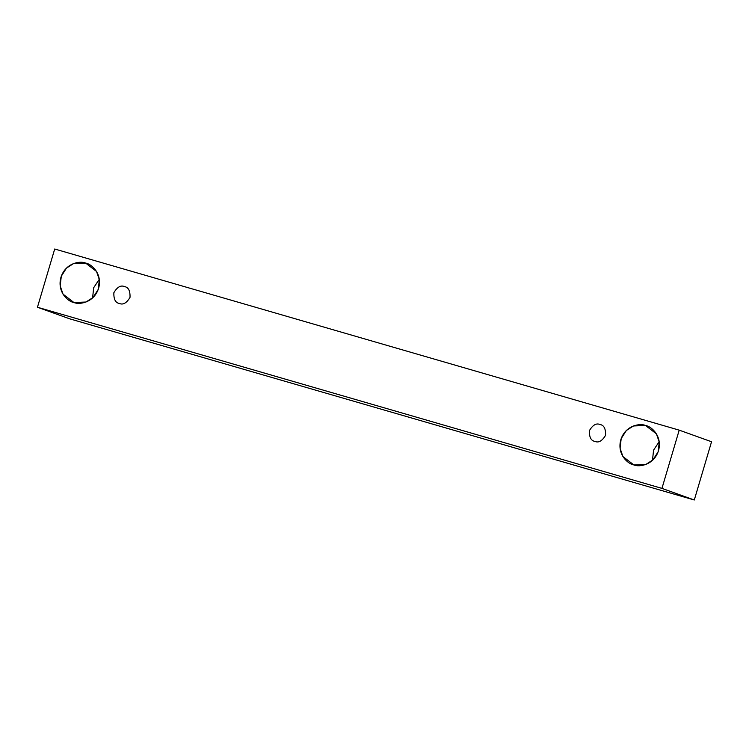 <?xml version="1.0" encoding="UTF-8"?>
<svg xmlns="http://www.w3.org/2000/svg" width="749" height="749" viewBox="0 0 749 749"><rect width="100%" height="100%" fill="white"/><g stroke="black" fill="none" stroke-linecap="round" stroke-linejoin="round"><path stroke-width="1.12" d="M54.705 249.005L679.203 430.141L711.55 441.751L679.203 430.141L661.947 488.385L37.45 307.249L54.705 249.005L37.45 307.249L69.797 318.859L37.45 307.249L661.947 488.385L694.295 499.995L661.947 488.385L679.203 430.141L54.705 249.005M69.797 318.859L694.295 499.995L711.55 441.751L694.295 499.995L69.797 318.859M73.926 302.53C68.178 301.725 56.858 292.016 60.931 277.336C65.509 262.805 80.34 260.68 85.611 263.068C91.359 263.882 102.679 273.591 98.615 288.262C94.028 302.793 79.207 304.918 73.926 302.53L85.976 302.025L93.063 297.493L98.241 289.395L99.355 279.714L96.527 271.466L85.611 263.068L73.571 263.573L66.474 268.105L61.296 276.212L60.182 285.884L63.019 294.132L73.926 302.53M633.823 464.923C628.074 464.118 616.755 454.409 620.818 439.729C625.406 425.207 640.226 423.073 645.507 425.469C651.255 426.275 662.575 435.984 658.502 450.664C653.924 465.185 639.094 467.32 633.823 464.923L645.863 464.427L652.959 459.886L658.137 451.787L659.242 442.107L656.414 433.858L645.507 425.469L633.457 425.966L626.361 430.497L621.183 438.605L620.078 448.286L622.906 456.525L633.823 464.923M594.987 441.423C591.027 440.796 589.173 437.191 589.416 430.619C592.796 424.955 596.316 422.923 599.996 424.505C603.956 425.132 605.81 428.737 605.567 435.309C602.187 440.974 598.657 443.005 594.987 441.423C598.657 443.005 602.187 440.974 605.567 435.309C605.81 428.737 603.956 425.132 599.996 424.505C596.316 422.923 592.796 424.955 589.416 430.619C589.173 437.191 591.027 440.796 594.987 441.423L594.509 441.264M119.437 303.485C115.477 302.858 113.623 299.263 113.867 292.69C117.247 287.026 120.767 284.985 124.446 286.577C128.407 287.204 130.26 290.799 130.017 297.372C126.637 303.036 123.108 305.077 119.437 303.485C123.108 305.077 126.637 303.036 130.017 297.372C130.26 290.799 128.407 287.204 124.446 286.577C120.767 284.985 117.247 287.026 113.867 292.69C113.623 299.263 115.477 302.858 119.437 303.485L118.96 303.336M99.299 279.265L93.681 287.71L92.595 297.943M659.186 441.667L653.577 450.102L652.482 460.335M124.924 286.727L124.446 286.577M600.473 424.664L599.996 424.505"/></g></svg>
